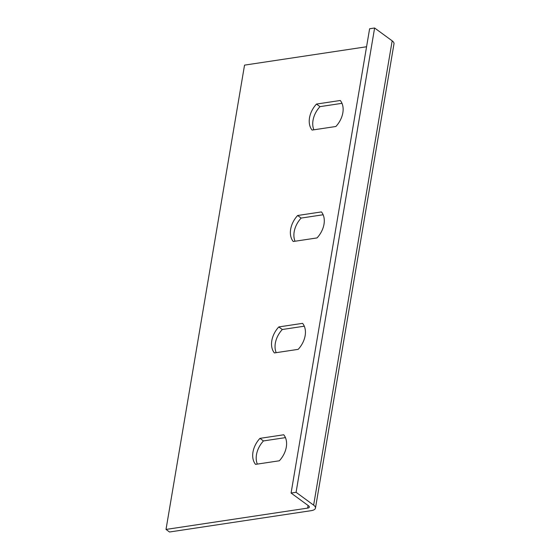 <?xml version="1.0" encoding="UTF-8"?>
<svg xmlns="http://www.w3.org/2000/svg" width="560" height="560" viewBox="0 0 560 560"><rect width="100%" height="100%" fill="white"/><g stroke="black" fill="none" stroke-linecap="round" stroke-linejoin="round"><path stroke-width="0.84" d="M295.043 241.234A20.601 14.637 126.2 0 1 301.147 218.071L323.134 214.76M313.887 129.801A20.601 14.637 126.2 0 1 319.991 106.638L341.985 103.327M315.462 508.109A10.304 4.172 -170.4 0 1 311.157 510.671L169.519 532L166.012 529.431L307.643 508.102A4.123 1.666 -170.4 0 0 309.365 507.08A4.123 1.666 -170.4 0 0 308.637 505.89L291.081 493.052L369.614 28.756L374.612 28L392.168 40.838A10.304 4.172 9.6 0 1 393.988 43.813L315.462 508.109A10.304 4.172 -170.4 0 0 313.635 505.141L296.079 492.303L291.081 493.052M276.192 352.667A20.601 14.637 126.2 0 1 282.296 329.504L304.29 326.193M257.348 464.093A20.601 14.637 126.2 0 1 263.452 440.937L285.439 437.626M317.037 237.923A20.601 14.637 -53.8 0 0 321.433 211.918L297.633 215.502A20.601 14.637 -53.8 0 0 293.237 241.507L317.037 237.923M335.881 126.49A20.601 14.637 -53.8 0 0 340.277 100.485L316.484 104.069A20.601 14.637 -53.8 0 0 312.081 130.074L335.881 126.49M366.569 46.753L244.538 65.128L166.012 529.431M298.186 349.349A20.601 14.637 -53.8 0 0 302.582 323.351L278.789 326.935A20.601 14.637 -53.8 0 0 274.386 352.933L298.186 349.349M279.342 460.782A20.601 14.637 -53.8 0 0 283.738 434.784L259.938 438.368A20.601 14.637 -53.8 0 0 255.542 464.366L279.342 460.782M316.484 104.069L319.991 106.638M296.079 492.303L374.612 28M297.633 215.502L301.147 218.071M278.789 326.935L282.296 329.504M259.938 438.368L263.452 440.937M308.084 505.491L307.643 508.102M313.635 505.141L392.168 40.838"/></g></svg>
